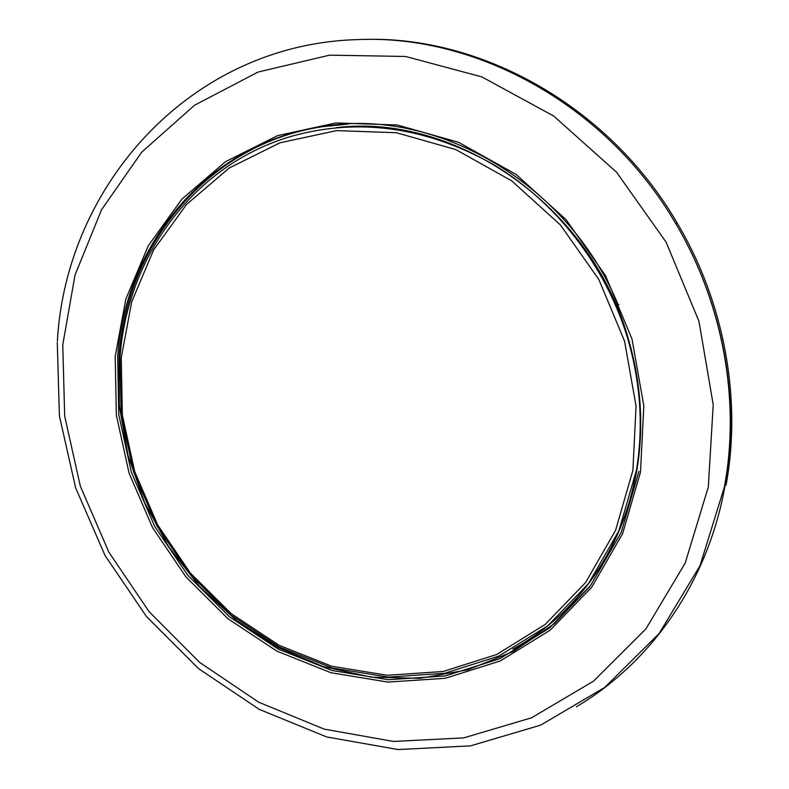 <?xml version="1.0" encoding="UTF-8"?>
<svg xmlns="http://www.w3.org/2000/svg" width="789" height="789" viewBox="0 0 789 789"><rect width="100%" height="100%" fill="white"/><g stroke="black" fill="none" stroke-linecap="round" stroke-linejoin="round"><path stroke-width="1.18" d="M589.541 586.917L554.47 623.596L513.343 651.448L467.926 669.782L420.004 678.323L371.333 677.149L323.539 666.666L278.113 647.483L236.414 620.45L199.607 586.533L168.708 546.846L144.594 502.613L127.946 455.115L119.317 405.753L119.08 355.967C126.674 244.62 208.118 143.835 322.454 126.694L347.88 124.1M364.301 39.45C481.842 35.663 609.729 106.919 677.258 223.169C724.588 302.789 741.907 399.342 726.038 485.235M566.857 608.575C603.595 571.7 626.949 525.464 636.93 469.859C644.061 426.267 641.112 382.28 628.083 337.889C590.823 205.604 455.559 112.797 336.193 127.68M626.584 511.41L625.47 513.6M624.099 517.505L625.105 515.7M708.325 486.971L713.217 404.688L698.955 321.281L666.054 242.075L616.554 172.219L553.74 116.082L481.872 76.908L405.605 56.473L329.605 55.151L258.082 72.036L194.558 105.223L141.744 152.129L101.525 209.775L75.034 275.036L62.765 344.813L64.678 416.109L80.31 486.093L108.833 552.103L149.101 611.662L199.656 662.415L258.723 702.22L324.161 729.115L393.445 741.433L463.676 737.902L531.549 717.803L593.515 681.154L645.895 628.912L685.168 563.119L708.325 486.971M57.37 341.282C65.793 186.007 190.248 43.503 359.084 39.558C477.72 34.598 607.56 106.18 675.867 223.81C723.355 303.706 740.743 400.575 724.835 486.714C707.615 582.765 650.649 662.918 576.404 706.747M618.882 304.465L618.211 304.87C567.804 182.052 434.226 106.426 321.271 126.753C206.767 143.923 125.234 244.876 117.65 356.411L118.794 414.817L131.378 472.295L154.743 526.549L187.89 575.408L229.56 616.85L278.162 649.061L331.814 670.453L388.326 679.714L445.233 675.936L499.822 658.716L549.223 628.261L590.576 585.556L621.219 532.378L638.962 471.329M115.194 356.362L125.855 299.031L148.273 245.764L181.884 199.134L225.595 161.637L277.708 135.6L335.917 122.946L397.311 124.997L458.537 142.286L515.986 174.349L566.068 219.677L605.587 275.716L632.028 339.112L643.834 405.911L640.5 472.039L622.639 533.601L591.74 587.213L550.061 630.263L500.275 660.945L445.262 678.293L387.922 682.081L330.986 672.741L276.939 651.181L227.982 618.724L186.007 576.966L152.602 527.752L129.061 473.104L116.368 415.201L115.194 356.362M632.896 470.362L636.062 406.049L624.553 341.104L598.831 279.474L560.427 224.973L511.755 180.868L455.924 149.624L396.374 132.72L336.627 130.609L279.937 142.819L229.135 168.067L186.48 204.509L153.638 249.906L131.714 301.802L121.25 357.693L122.354 415.093L134.712 471.595L157.672 524.932L190.277 572.952L231.256 613.664L279.04 645.284L331.774 666.251L387.291 675.276L443.162 671.478L496.715 654.476L545.13 624.494L585.625 582.509L615.598 530.277L632.896 470.362M120.017 356.875C127.335 256.317 194.114 163.954 292.818 135.915C359.251 117.719 425.784 127.049 492.415 163.915C555.446 201.215 605.676 265.518 627.62 338.205C640.658 382.645 643.617 426.681 636.486 470.313C623.537 549.351 575.723 615.4 512.88 649.051M57.281 342.594L59.412 415.902L75.616 487.78L105.036 555.505L146.498 616.574L198.512 668.599L259.295 709.39L326.666 736.946L398.06 749.55L470.51 745.871L540.643 725.15L604.788 687.377L659.14 633.518L700.04 565.674L724.351 487.138C740.516 400.753 723.257 303.726 675.867 223.81L677.258 223.169M618.211 304.87C567.784 182.072 434.177 106.426 321.271 126.753L322.454 126.694M119.987 357.18L121.131 415.044L133.627 471.99L156.794 525.711L189.676 574.076L230.99 615.085L279.168 646.931L332.337 668.036L388.336 677.11L444.7 673.273L498.747 656.113L547.635 625.884L588.555 583.525L618.872 530.829L636.407 470.382C643.568 426.721 640.648 382.665 627.62 338.205L628.083 337.889"/></g></svg>
